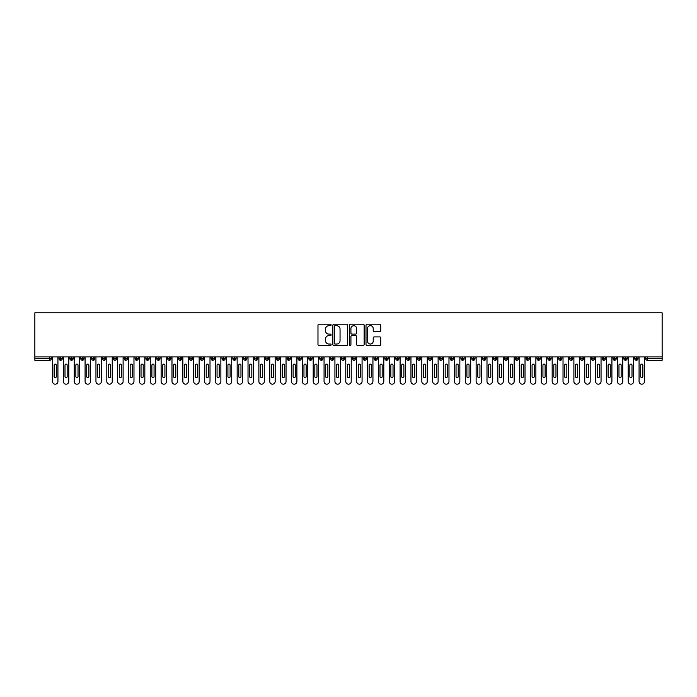 <?xml version="1.0" encoding="UTF-8"?>
<svg xmlns="http://www.w3.org/2000/svg" width="697" height="697" viewBox="0 0 697 697"><rect width="100%" height="100%" fill="white"/><g stroke="black" fill="none" stroke-linecap="round" stroke-linejoin="round"><path stroke-width="1.05" d="M331.119 324.95A0.749 0.749 0 0 0 330.378 324.21L319.043 324.21A1.063 1.063 0 0 0 317.98 325.272L317.98 344.466A1.063 1.063 0 0 0 319.043 345.529L330.378 345.529A0.749 0.749 0 0 0 331.119 344.78A0.749 0.749 0 0 0 330.378 344.039L328.906 344.039A3.415 3.415 0 0 1 325.499 340.624L325.499 339.03A3.415 3.415 0 0 1 328.906 335.614L330.378 335.614A0.749 0.749 0 0 0 331.119 334.865A0.749 0.749 0 0 0 330.378 334.124L328.906 334.124A3.415 3.415 0 0 1 325.499 330.709L325.499 329.106A3.415 3.415 0 0 1 328.906 325.699L330.378 325.699A0.749 0.749 0 0 0 331.119 324.95M379.656 331.72A1.063 1.063 0 0 0 380.728 330.657L380.728 325.272A1.063 1.063 0 0 0 379.656 324.21L367.075 324.21A1.063 1.063 0 0 0 366.012 325.272L366.012 344.466A1.063 1.063 0 0 0 367.075 345.529L379.656 345.529A1.063 1.063 0 0 0 380.728 344.466L380.728 337.958A1.063 1.063 0 0 0 379.656 336.895L374.272 336.895A1.063 1.063 0 0 0 373.209 337.958L373.209 341.182A2.849 2.849 0 0 1 370.36 344.039A2.849 2.849 0 0 1 367.502 341.182L367.502 328.548A2.849 2.849 0 0 1 370.36 325.699A2.849 2.849 0 0 1 373.209 328.548L373.209 330.657A1.063 1.063 0 0 0 374.272 331.72L379.656 331.72M34.85 356.916L34.85 312.814L662.15 312.814L662.15 356.916L34.85 356.916L34.85 358.659L49.757 358.659L49.757 356.916M347.568 325.272A1.063 1.063 0 0 0 346.505 324.21L333.915 324.21A1.063 1.063 0 0 0 332.852 325.272L332.852 344.466A1.063 1.063 0 0 0 333.915 345.529L346.505 345.529A1.063 1.063 0 0 0 347.568 344.466L347.568 325.272M350.495 324.21L363.085 324.21A1.063 1.063 0 0 1 364.148 325.272L364.148 344.466A1.063 1.063 0 0 1 363.085 345.529L357.7 345.529A1.063 1.063 0 0 1 356.629 344.466L356.629 336.677A1.063 1.063 0 0 0 355.566 335.614L351.994 335.614A1.063 1.063 0 0 0 350.922 336.677L350.922 344.78A0.749 0.749 0 0 1 350.182 345.529A0.749 0.749 0 0 1 349.432 344.78L349.432 325.272A1.063 1.063 0 0 1 350.495 324.21M51.386 358.659L49.757 358.659L49.757 360.288A1.629 1.629 0 0 0 51.386 358.659L51.386 356.916L51.386 358.659A1.629 1.629 0 0 1 49.757 360.288L34.85 360.288L34.85 358.659M662.15 356.916L662.15 360.288L647.243 360.288A1.629 1.629 0 0 1 645.614 358.659L645.614 356.916M60.674 356.916L60.674 360.288A1.629 1.629 0 0 1 59.045 358.659L59.045 356.916M62.251 356.916L62.251 358.659A1.629 1.629 0 0 1 60.674 360.288A1.629 1.629 0 0 0 62.251 358.659L59.045 358.659A1.629 1.629 0 0 0 60.674 360.288M71.538 356.916L71.538 360.288A1.629 1.629 0 0 1 69.909 358.659L69.909 356.916L69.909 358.659A1.629 1.629 0 0 0 71.538 360.288A1.629 1.629 0 0 0 73.115 358.659L73.115 356.916M82.403 356.916L82.403 360.288A1.629 1.629 0 0 1 80.774 358.659L80.774 356.916L80.774 358.659A1.629 1.629 0 0 0 82.403 360.288A1.629 1.629 0 0 0 83.971 358.659L83.971 356.916M93.259 356.916L93.259 360.288A1.629 1.629 0 0 1 91.629 358.659L91.629 356.916L91.629 358.659A1.629 1.629 0 0 0 93.259 360.288A1.629 1.629 0 0 0 94.836 358.659L94.836 356.916M104.123 356.916L104.123 360.288A1.629 1.629 0 0 1 102.494 358.659L102.494 356.916L102.494 358.659A1.629 1.629 0 0 0 104.123 360.288A1.629 1.629 0 0 0 105.7 358.659L105.7 356.916M114.988 356.916L114.988 360.288A1.629 1.629 0 0 1 113.358 358.659L113.358 356.916L113.358 358.659A1.629 1.629 0 0 0 114.988 360.288A1.629 1.629 0 0 0 116.565 358.659L116.565 356.916M125.852 356.916L125.852 360.288A1.629 1.629 0 0 1 124.223 358.659L124.223 356.916L124.223 358.659A1.629 1.629 0 0 0 125.852 360.288A1.629 1.629 0 0 0 127.42 358.659L127.42 356.916M136.708 356.916L136.708 360.288A1.629 1.629 0 0 1 135.079 358.659L135.079 356.916L135.079 358.659A1.629 1.629 0 0 0 136.708 360.288A1.629 1.629 0 0 0 138.285 358.659L138.285 356.916M147.572 356.916L147.572 360.288A1.629 1.629 0 0 1 145.943 358.659L145.943 356.916L145.943 358.659A1.629 1.629 0 0 0 147.572 360.288A1.629 1.629 0 0 0 149.149 358.659L149.149 356.916M158.437 356.916L158.437 360.288A1.629 1.629 0 0 1 156.808 358.659L156.808 356.916L156.808 358.659A1.629 1.629 0 0 0 158.437 360.288A1.629 1.629 0 0 0 160.014 358.659L160.014 356.916M169.301 356.916L169.301 360.288A1.629 1.629 0 0 1 167.672 358.659L167.672 356.916L167.672 358.659A1.629 1.629 0 0 0 169.301 360.288A1.629 1.629 0 0 0 170.87 358.659L170.87 356.916M180.157 356.916L180.157 360.288A1.629 1.629 0 0 1 178.528 358.659L178.528 356.916L178.528 358.659A1.629 1.629 0 0 0 180.157 360.288A1.629 1.629 0 0 0 181.734 358.659L181.734 356.916M191.022 356.916L191.022 360.288A1.629 1.629 0 0 1 189.392 358.659A1.629 1.629 0 0 0 191.022 360.288A1.629 1.629 0 0 1 189.392 358.659L189.392 356.916M192.599 356.916L192.599 358.659A1.629 1.629 0 0 1 191.022 360.288A1.629 1.629 0 0 0 192.599 358.659L189.392 358.659M201.886 360.288A1.629 1.629 0 0 1 200.257 358.659L200.257 356.916L200.257 358.659A1.629 1.629 0 0 0 201.886 360.288A1.629 1.629 0 0 0 203.463 358.659L203.463 356.916L203.463 358.659A1.629 1.629 0 0 1 201.886 360.288L201.886 358.659L203.463 358.659M212.751 356.916L212.751 360.288A1.629 1.629 0 0 1 211.121 358.659L211.121 356.916L211.121 358.659A1.629 1.629 0 0 0 212.751 360.288A1.629 1.629 0 0 0 214.319 358.659L214.319 356.916M223.606 356.916L223.606 360.288A1.629 1.629 0 0 1 221.977 358.659L221.977 356.916L221.977 358.659A1.629 1.629 0 0 0 223.606 360.288A1.629 1.629 0 0 0 225.183 358.659L225.183 356.916M234.471 356.916L234.471 358.659L232.842 358.659L232.842 356.916L232.842 358.659A1.629 1.629 0 0 0 234.471 360.288A1.629 1.629 0 0 0 236.048 358.659L236.048 356.916L236.048 358.659A1.629 1.629 0 0 1 234.471 360.288A1.629 1.629 0 0 1 232.842 358.659A1.629 1.629 0 0 0 234.471 360.288L234.471 358.659L236.048 358.659M245.335 356.916L245.335 360.288A1.629 1.629 0 0 1 243.706 358.659L243.706 356.916L243.706 358.659A1.629 1.629 0 0 0 245.335 360.288A1.629 1.629 0 0 0 246.912 358.659L246.912 356.916M256.2 356.916L256.2 360.288A1.629 1.629 0 0 1 254.571 358.659L254.571 356.916L254.571 358.659A1.629 1.629 0 0 0 256.2 360.288A1.629 1.629 0 0 0 257.768 358.659L257.768 356.916M267.056 356.916L267.056 360.288A1.629 1.629 0 0 1 265.426 358.659L265.426 356.916L265.426 358.659A1.629 1.629 0 0 0 267.056 360.288A1.629 1.629 0 0 0 268.633 358.659L268.633 356.916M277.92 356.916L277.92 360.288A1.629 1.629 0 0 1 276.291 358.659L276.291 356.916M279.497 356.916L279.497 358.659A1.629 1.629 0 0 1 277.92 360.288A1.629 1.629 0 0 0 279.497 358.659L276.291 358.659A1.629 1.629 0 0 0 277.92 360.288M288.785 360.288A1.629 1.629 0 0 1 287.155 358.659L287.155 356.916L287.155 358.659A1.629 1.629 0 0 0 288.785 360.288A1.629 1.629 0 0 0 290.361 358.659L290.361 356.916L290.361 358.659A1.629 1.629 0 0 1 288.785 360.288L288.785 358.659L290.361 358.659M299.649 356.916L299.649 360.288A1.629 1.629 0 0 1 298.02 358.659L298.02 356.916M301.226 356.916L301.226 358.659A1.629 1.629 0 0 1 299.649 360.288A1.629 1.629 0 0 0 301.226 358.659L298.02 358.659A1.629 1.629 0 0 0 299.649 360.288M310.505 356.916L310.505 360.288A1.629 1.629 0 0 1 308.876 358.659L308.876 356.916M312.082 356.916L312.082 358.659L312.082 356.916M321.369 356.916L321.369 360.288A1.629 1.629 0 0 1 319.74 358.659A1.629 1.629 0 0 0 321.369 360.288A1.629 1.629 0 0 1 319.74 358.659L319.74 356.916M322.946 356.916L322.946 358.659L322.946 356.916M332.234 356.916L332.234 360.288A1.629 1.629 0 0 1 330.605 358.659L330.605 356.916M333.811 356.916L333.811 358.659L333.811 356.916M343.098 356.916L343.098 360.288A1.629 1.629 0 0 1 341.469 358.659L341.469 356.916M344.675 356.916L344.675 358.659A1.629 1.629 0 0 1 343.098 360.288A1.629 1.629 0 0 0 344.675 358.659L341.469 358.659A1.629 1.629 0 0 0 343.098 360.288M353.954 356.916L353.954 360.288A1.629 1.629 0 0 1 352.325 358.659L352.325 356.916M355.531 356.916L355.531 358.659L355.531 356.916M364.819 356.916L364.819 360.288A1.629 1.629 0 0 1 363.189 358.659L363.189 356.916M366.395 356.916L366.395 358.659L366.395 356.916M375.683 356.916L375.683 360.288A1.629 1.629 0 0 1 374.054 358.659L374.054 356.916M377.26 356.916L377.26 358.659L377.26 356.916M386.547 356.916L386.547 360.288A1.629 1.629 0 0 1 384.918 358.659L384.918 356.916M388.124 356.916L388.124 358.659A1.629 1.629 0 0 1 386.547 360.288A1.629 1.629 0 0 0 388.124 358.659L384.918 358.659A1.629 1.629 0 0 0 386.547 360.288M397.412 356.916L397.412 360.288A1.629 1.629 0 0 1 395.774 358.659L395.774 356.916L395.774 358.659A1.629 1.629 0 0 0 397.412 360.288A1.629 1.629 0 0 0 398.98 358.659L398.98 356.916M408.268 356.916L408.268 360.288A1.629 1.629 0 0 1 406.639 358.659L406.639 356.916M409.845 356.916L409.845 358.659L409.845 356.916M419.132 356.916L419.132 360.288A1.629 1.629 0 0 1 417.503 358.659A1.629 1.629 0 0 0 419.132 360.288A1.629 1.629 0 0 1 417.503 358.659L417.503 356.916M420.709 356.916L420.709 358.659L420.709 356.916M429.997 356.916L429.997 360.288A1.629 1.629 0 0 1 428.367 358.659L428.367 356.916L428.367 358.659A1.629 1.629 0 0 0 429.997 360.288A1.629 1.629 0 0 0 431.574 358.659L431.574 356.916M440.861 356.916L440.861 360.288A1.629 1.629 0 0 1 439.232 358.659A1.629 1.629 0 0 0 440.861 360.288A1.629 1.629 0 0 1 439.232 358.659L439.232 356.916M442.429 356.916L442.429 358.659A1.629 1.629 0 0 1 440.861 360.288A1.629 1.629 0 0 0 442.429 358.659L439.232 358.659M451.717 356.916L451.717 360.288A1.629 1.629 0 0 1 450.088 358.659L450.088 356.916L450.088 358.659A1.629 1.629 0 0 0 451.717 360.288A1.629 1.629 0 0 0 453.294 358.659L453.294 356.916M462.581 356.916L462.581 360.288A1.629 1.629 0 0 1 460.952 358.659L460.952 356.916M464.158 356.916L464.158 358.659L464.158 356.916M473.446 356.916L473.446 360.288A1.629 1.629 0 0 1 471.817 358.659A1.629 1.629 0 0 0 473.446 360.288A1.629 1.629 0 0 1 471.817 358.659L471.817 356.916M475.023 356.916L475.023 358.659L475.023 356.916M484.31 356.916L484.31 360.288A1.629 1.629 0 0 1 482.681 358.659L482.681 356.916M485.879 356.916L485.879 358.659L485.879 356.916M495.166 356.916L495.166 360.288A1.629 1.629 0 0 1 493.537 358.659L493.537 356.916M496.743 356.916L496.743 358.659A1.629 1.629 0 0 1 495.166 360.288A1.629 1.629 0 0 0 496.743 358.659L493.537 358.659A1.629 1.629 0 0 0 495.166 360.288M506.031 356.916L506.031 360.288A1.629 1.629 0 0 1 504.401 358.659A1.629 1.629 0 0 0 506.031 360.288A1.629 1.629 0 0 1 504.401 358.659L504.401 356.916M507.608 356.916L507.608 358.659A1.629 1.629 0 0 1 506.031 360.288A1.629 1.629 0 0 0 507.608 358.659L504.401 358.659M516.895 356.916L516.895 360.288A1.629 1.629 0 0 1 515.266 358.659A1.629 1.629 0 0 0 516.895 360.288A1.629 1.629 0 0 1 515.266 358.659L515.266 356.916M518.472 356.916L518.472 358.659L518.472 356.916M527.76 356.916L527.76 360.288A1.629 1.629 0 0 1 526.13 358.659L526.13 356.916L526.13 358.659A1.629 1.629 0 0 0 527.76 360.288A1.629 1.629 0 0 0 529.328 358.659L529.328 356.916M538.615 356.916L538.615 360.288A1.629 1.629 0 0 1 536.986 358.659A1.629 1.629 0 0 0 538.615 360.288A1.629 1.629 0 0 1 536.986 358.659L536.986 356.916M540.192 356.916L540.192 358.659A1.629 1.629 0 0 1 538.615 360.288A1.629 1.629 0 0 0 540.192 358.659L536.986 358.659M549.48 356.916L549.48 360.288A1.629 1.629 0 0 1 547.851 358.659A1.629 1.629 0 0 0 549.48 360.288A1.629 1.629 0 0 1 547.851 358.659L547.851 356.916M551.057 356.916L551.057 358.659L551.057 356.916M560.344 356.916L560.344 360.288A1.629 1.629 0 0 1 558.715 358.659L558.715 356.916M561.921 356.916L561.921 358.659L561.921 356.916M571.209 356.916L571.209 360.288A1.629 1.629 0 0 1 569.58 358.659A1.629 1.629 0 0 0 571.209 360.288A1.629 1.629 0 0 1 569.58 358.659L569.58 356.916M572.777 356.916L572.777 358.659L572.777 356.916M582.065 356.916L582.065 360.288A1.629 1.629 0 0 1 580.435 358.659A1.629 1.629 0 0 0 582.065 360.288A1.629 1.629 0 0 1 580.435 358.659L580.435 356.916M583.642 356.916L583.642 358.659L583.642 356.916M592.929 356.916L592.929 360.288A1.629 1.629 0 0 1 591.3 358.659A1.629 1.629 0 0 0 592.929 360.288A1.629 1.629 0 0 1 591.3 358.659L591.3 356.916M594.506 356.916L594.506 358.659A1.629 1.629 0 0 1 592.929 360.288A1.629 1.629 0 0 0 594.506 358.659L591.3 358.659M603.794 356.916L603.794 360.288A1.629 1.629 0 0 1 602.164 358.659L602.164 356.916M605.371 356.916L605.371 358.659L605.371 356.916M614.658 356.916L614.658 360.288A1.629 1.629 0 0 1 613.029 358.659A1.629 1.629 0 0 0 614.658 360.288A1.629 1.629 0 0 1 613.029 358.659L613.029 356.916M616.226 356.916L616.226 358.659L616.226 356.916M625.514 356.916L625.514 360.288A1.629 1.629 0 0 1 623.885 358.659A1.629 1.629 0 0 0 625.514 360.288A1.629 1.629 0 0 1 623.885 358.659L623.885 356.916M627.091 356.916L627.091 358.659L627.091 356.916M636.378 356.916L636.378 360.288A1.629 1.629 0 0 1 634.749 358.659A1.629 1.629 0 0 0 636.378 360.288A1.629 1.629 0 0 1 634.749 358.659L634.749 356.916M637.955 356.916L637.955 358.659L637.955 356.916M201.886 356.916L201.886 358.659L200.257 358.659M288.785 356.916L288.785 358.659L287.155 358.659M310.505 360.288A1.629 1.629 0 0 0 312.082 358.659A1.629 1.629 0 0 1 310.505 360.288A1.629 1.629 0 0 1 308.876 358.659L312.082 358.659M321.369 360.288A1.629 1.629 0 0 0 322.946 358.659A1.629 1.629 0 0 1 321.369 360.288M332.234 360.288A1.629 1.629 0 0 0 333.811 358.659A1.629 1.629 0 0 1 332.234 360.288A1.629 1.629 0 0 1 330.605 358.659L333.811 358.659M353.954 360.288A1.629 1.629 0 0 0 355.531 358.659A1.629 1.629 0 0 1 353.954 360.288A1.629 1.629 0 0 1 352.325 358.659L355.531 358.659M364.819 360.288A1.629 1.629 0 0 0 366.395 358.659A1.629 1.629 0 0 1 364.819 360.288A1.629 1.629 0 0 1 363.189 358.659L366.395 358.659M375.683 360.288A1.629 1.629 0 0 0 377.26 358.659A1.629 1.629 0 0 1 375.683 360.288A1.629 1.629 0 0 1 374.054 358.659L377.26 358.659M408.268 360.288A1.629 1.629 0 0 0 409.845 358.659A1.629 1.629 0 0 1 408.268 360.288A1.629 1.629 0 0 1 406.639 358.659L409.845 358.659M419.132 360.288A1.629 1.629 0 0 0 420.709 358.659A1.629 1.629 0 0 1 419.132 360.288M462.581 360.288A1.629 1.629 0 0 0 464.158 358.659A1.629 1.629 0 0 1 462.581 360.288A1.629 1.629 0 0 1 460.952 358.659L464.158 358.659M473.446 360.288A1.629 1.629 0 0 0 475.023 358.659A1.629 1.629 0 0 1 473.446 360.288M484.31 360.288A1.629 1.629 0 0 0 485.879 358.659A1.629 1.629 0 0 1 484.31 360.288A1.629 1.629 0 0 1 482.681 358.659L485.879 358.659M516.895 360.288A1.629 1.629 0 0 0 518.472 358.659A1.629 1.629 0 0 1 516.895 360.288M549.48 360.288A1.629 1.629 0 0 0 551.057 358.659A1.629 1.629 0 0 1 549.48 360.288M560.344 360.288A1.629 1.629 0 0 0 561.921 358.659A1.629 1.629 0 0 1 560.344 360.288A1.629 1.629 0 0 1 558.715 358.659L561.921 358.659M571.209 360.288A1.629 1.629 0 0 0 572.777 358.659A1.629 1.629 0 0 1 571.209 360.288M582.065 360.288A1.629 1.629 0 0 0 583.642 358.659A1.629 1.629 0 0 1 582.065 360.288M603.794 360.288A1.629 1.629 0 0 0 605.371 358.659A1.629 1.629 0 0 1 603.794 360.288A1.629 1.629 0 0 1 602.164 358.659L605.371 358.659M614.658 360.288A1.629 1.629 0 0 0 616.226 358.659A1.629 1.629 0 0 1 614.658 360.288M625.514 360.288A1.629 1.629 0 0 0 627.091 358.659A1.629 1.629 0 0 1 625.514 360.288M647.243 360.288A1.629 1.629 0 0 1 645.614 358.659A1.629 1.629 0 0 0 647.243 360.288L647.243 358.659L662.15 358.659M636.378 360.288A1.629 1.629 0 0 0 637.955 358.659A1.629 1.629 0 0 1 636.378 360.288M335.091 325.699A0.749 0.749 0 0 0 334.342 326.449L334.342 343.29A0.749 0.749 0 0 0 335.091 344.039L336.642 344.039A3.415 3.415 0 0 0 340.049 340.624L340.049 329.106A3.415 3.415 0 0 0 336.642 325.699L335.091 325.699M356.629 328.601A2.849 2.849 0 0 0 353.78 325.752A2.849 2.849 0 0 0 350.922 328.601L350.922 333.053A1.063 1.063 0 0 0 351.994 334.124L355.566 334.124A1.063 1.063 0 0 0 356.629 333.053L356.629 328.601M52.502 356.916L52.502 381.468A2.718 2.718 0 0 0 55.22 384.186A2.718 2.718 0 0 0 57.929 381.468L57.929 356.916M56.3 365.176A1.089 1.089 0 0 0 55.22 364.087A1.089 1.089 0 0 0 54.131 365.176L54.131 376.58A1.089 1.089 0 0 0 55.22 377.669A1.089 1.089 0 0 0 56.3 376.58L56.3 365.176M63.366 356.916L63.366 381.468A2.718 2.718 0 0 0 66.076 384.186A2.718 2.718 0 0 0 68.794 381.468L68.794 356.916M67.165 365.176A1.089 1.089 0 0 0 66.076 364.087A1.089 1.089 0 0 0 64.995 365.176L64.995 376.58A1.089 1.089 0 0 0 66.076 377.669A1.089 1.089 0 0 0 67.165 376.58L67.165 365.176M74.222 356.916L74.222 381.468A2.718 2.718 0 0 0 76.94 384.186A2.718 2.718 0 0 0 79.658 381.468L79.658 356.916M78.029 365.176A1.089 1.089 0 0 0 76.94 364.087A1.089 1.089 0 0 0 75.851 365.176L75.851 376.58A1.089 1.089 0 0 0 76.94 377.669A1.089 1.089 0 0 0 78.029 376.58L78.029 365.176M85.086 356.916L85.086 381.468A2.718 2.718 0 0 0 87.805 384.186A2.718 2.718 0 0 0 90.523 381.468L90.523 356.916M88.894 365.176A1.089 1.089 0 0 0 87.805 364.087A1.089 1.089 0 0 0 86.716 365.176L86.716 376.58A1.089 1.089 0 0 0 87.805 377.669A1.089 1.089 0 0 0 88.894 376.58L88.894 365.176M95.951 356.916L95.951 381.468A2.718 2.718 0 0 0 98.669 384.186A2.718 2.718 0 0 0 101.379 381.468L101.379 356.916M99.749 365.176A1.089 1.089 0 0 0 98.669 364.087A1.089 1.089 0 0 0 97.58 365.176L97.58 376.58A1.089 1.089 0 0 0 98.669 377.669A1.089 1.089 0 0 0 99.749 376.58L99.749 365.176M106.815 356.916L106.815 381.468A2.718 2.718 0 0 0 109.525 384.186A2.718 2.718 0 0 0 112.243 381.468L112.243 356.916M110.614 365.176A1.089 1.089 0 0 0 109.525 364.087A1.089 1.089 0 0 0 108.444 365.176L108.444 376.58A1.089 1.089 0 0 0 109.525 377.669A1.089 1.089 0 0 0 110.614 376.58L110.614 365.176M117.671 356.916L117.671 381.468A2.718 2.718 0 0 0 120.389 384.186A2.718 2.718 0 0 0 123.108 381.468L123.108 356.916M121.478 365.176A1.089 1.089 0 0 0 120.389 364.087A1.089 1.089 0 0 0 119.309 365.176L119.309 376.58A1.089 1.089 0 0 0 120.389 377.669A1.089 1.089 0 0 0 121.478 376.58L121.478 365.176M128.536 356.916L128.536 381.468A2.718 2.718 0 0 0 131.254 384.186A2.718 2.718 0 0 0 133.972 381.468L133.972 356.916M132.343 365.176A1.089 1.089 0 0 0 131.254 364.087A1.089 1.089 0 0 0 130.165 365.176L130.165 376.58A1.089 1.089 0 0 0 131.254 377.669A1.089 1.089 0 0 0 132.343 376.58L132.343 365.176M139.4 356.916L139.4 381.468A2.718 2.718 0 0 0 142.118 384.186A2.718 2.718 0 0 0 144.828 381.468L144.828 356.916M143.199 365.176A1.089 1.089 0 0 0 142.118 364.087A1.089 1.089 0 0 0 141.029 365.176L141.029 376.58A1.089 1.089 0 0 0 142.118 377.669A1.089 1.089 0 0 0 143.199 376.58L143.199 365.176M150.264 356.916L150.264 381.468A2.718 2.718 0 0 0 152.974 384.186A2.718 2.718 0 0 0 155.692 381.468L155.692 356.916M154.063 365.176A1.089 1.089 0 0 0 152.974 364.087A1.089 1.089 0 0 0 151.894 365.176L151.894 376.58A1.089 1.089 0 0 0 152.974 377.669A1.089 1.089 0 0 0 154.063 376.58L154.063 365.176M161.129 356.916L161.129 381.468A2.718 2.718 0 0 0 163.839 384.186A2.718 2.718 0 0 0 166.557 381.468L166.557 356.916M164.928 365.176A1.089 1.089 0 0 0 163.839 364.087A1.089 1.089 0 0 0 162.758 365.176L162.758 376.58A1.089 1.089 0 0 0 163.839 377.669A1.089 1.089 0 0 0 164.928 376.58L164.928 365.176M171.985 356.916L171.985 381.468A2.718 2.718 0 0 0 174.703 384.186A2.718 2.718 0 0 0 177.421 381.468L177.421 356.916M175.792 365.176A1.089 1.089 0 0 0 174.703 364.087A1.089 1.089 0 0 0 173.614 365.176L173.614 376.58A1.089 1.089 0 0 0 174.703 377.669A1.089 1.089 0 0 0 175.792 376.58L175.792 365.176M182.849 356.916L182.849 381.468A2.718 2.718 0 0 0 185.568 384.186A2.718 2.718 0 0 0 188.277 381.468L188.277 356.916M186.648 365.176A1.089 1.089 0 0 0 185.568 364.087A1.089 1.089 0 0 0 184.478 365.176L184.478 376.58A1.089 1.089 0 0 0 185.568 377.669A1.089 1.089 0 0 0 186.648 376.58L186.648 365.176M193.714 356.916L193.714 381.468A2.718 2.718 0 0 0 196.423 384.186A2.718 2.718 0 0 0 199.142 381.468L199.142 356.916M197.512 365.176A1.089 1.089 0 0 0 196.423 364.087A1.089 1.089 0 0 0 195.343 365.176L195.343 376.58A1.089 1.089 0 0 0 196.423 377.669A1.089 1.089 0 0 0 197.512 376.58L197.512 365.176M204.578 356.916L204.578 381.468A2.718 2.718 0 0 0 207.288 384.186A2.718 2.718 0 0 0 210.006 381.468L210.006 356.916M208.377 365.176A1.089 1.089 0 0 0 207.288 364.087A1.089 1.089 0 0 0 206.207 365.176L206.207 376.58A1.089 1.089 0 0 0 207.288 377.669A1.089 1.089 0 0 0 208.377 376.58L208.377 365.176M215.434 356.916L215.434 381.468A2.718 2.718 0 0 0 218.152 384.186A2.718 2.718 0 0 0 220.871 381.468L220.871 356.916M219.241 365.176A1.089 1.089 0 0 0 218.152 364.087A1.089 1.089 0 0 0 217.063 365.176L217.063 376.58A1.089 1.089 0 0 0 218.152 377.669A1.089 1.089 0 0 0 219.241 376.58L219.241 365.176M226.298 356.916L226.298 381.468A2.718 2.718 0 0 0 229.017 384.186A2.718 2.718 0 0 0 231.726 381.468L231.726 356.916M230.097 365.176A1.089 1.089 0 0 0 229.017 364.087A1.089 1.089 0 0 0 227.928 365.176L227.928 376.58A1.089 1.089 0 0 0 229.017 377.669A1.089 1.089 0 0 0 230.097 376.58L230.097 365.176M237.163 356.916L237.163 381.468A2.718 2.718 0 0 0 239.873 384.186A2.718 2.718 0 0 0 242.591 381.468L242.591 356.916M240.962 365.176A1.089 1.089 0 0 0 239.873 364.087A1.089 1.089 0 0 0 238.792 365.176L238.792 376.58A1.089 1.089 0 0 0 239.873 377.669A1.089 1.089 0 0 0 240.962 376.58L240.962 365.176M248.027 356.916L248.027 381.468A2.718 2.718 0 0 0 250.737 384.186A2.718 2.718 0 0 0 253.455 381.468L253.455 356.916M251.826 365.176A1.089 1.089 0 0 0 250.737 364.087A1.089 1.089 0 0 0 249.657 365.176L249.657 376.58A1.089 1.089 0 0 0 250.737 377.669A1.089 1.089 0 0 0 251.826 376.58L251.826 365.176M258.883 356.916L258.883 381.468A2.718 2.718 0 0 0 261.602 384.186A2.718 2.718 0 0 0 264.32 381.468L264.32 356.916M262.691 365.176A1.089 1.089 0 0 0 261.602 364.087A1.089 1.089 0 0 0 260.512 365.176L260.512 376.58A1.089 1.089 0 0 0 261.602 377.669A1.089 1.089 0 0 0 262.691 376.58L262.691 365.176M269.748 356.916L269.748 381.468A2.718 2.718 0 0 0 272.466 384.186A2.718 2.718 0 0 0 275.176 381.468L275.176 356.916M273.546 365.176A1.089 1.089 0 0 0 272.466 364.087A1.089 1.089 0 0 0 271.377 365.176L271.377 376.58A1.089 1.089 0 0 0 272.466 377.669A1.089 1.089 0 0 0 273.546 376.58L273.546 365.176M280.612 356.916L280.612 381.468A2.718 2.718 0 0 0 283.322 384.186A2.718 2.718 0 0 0 286.04 381.468L286.04 356.916M284.411 365.176A1.089 1.089 0 0 0 283.322 364.087A1.089 1.089 0 0 0 282.241 365.176L282.241 376.58A1.089 1.089 0 0 0 283.322 377.669A1.089 1.089 0 0 0 284.411 376.58L284.411 365.176M291.477 356.916L291.477 381.468A2.718 2.718 0 0 0 294.186 384.186A2.718 2.718 0 0 0 296.905 381.468L296.905 356.916M295.275 365.176A1.089 1.089 0 0 0 294.186 364.087A1.089 1.089 0 0 0 293.106 365.176L293.106 376.58A1.089 1.089 0 0 0 294.186 377.669A1.089 1.089 0 0 0 295.275 376.58L295.275 365.176M302.332 356.916L302.332 381.468A2.718 2.718 0 0 0 305.051 384.186A2.718 2.718 0 0 0 307.769 381.468L307.769 356.916M306.14 365.176A1.089 1.089 0 0 0 305.051 364.087A1.089 1.089 0 0 0 303.962 365.176L303.962 376.58A1.089 1.089 0 0 0 305.051 377.669A1.089 1.089 0 0 0 306.14 376.58L306.14 365.176M313.197 356.916L313.197 381.468A2.718 2.718 0 0 0 315.915 384.186A2.718 2.718 0 0 0 318.625 381.468L318.625 356.916M316.996 365.176A1.089 1.089 0 0 0 315.915 364.087A1.089 1.089 0 0 0 314.826 365.176L314.826 376.58A1.089 1.089 0 0 0 315.915 377.669A1.089 1.089 0 0 0 316.996 376.58L316.996 365.176M324.061 356.916L324.061 381.468A2.718 2.718 0 0 0 326.771 384.186A2.718 2.718 0 0 0 329.489 381.468L329.489 356.916M327.86 365.176A1.089 1.089 0 0 0 326.771 364.087A1.089 1.089 0 0 0 325.691 365.176L325.691 376.58A1.089 1.089 0 0 0 326.771 377.669A1.089 1.089 0 0 0 327.86 376.58L327.86 365.176M334.926 356.916L334.926 381.468A2.718 2.718 0 0 0 337.636 384.186A2.718 2.718 0 0 0 340.354 381.468L340.354 356.916M338.725 365.176A1.089 1.089 0 0 0 337.636 364.087A1.089 1.089 0 0 0 336.555 365.176L336.555 376.58A1.089 1.089 0 0 0 337.636 377.669A1.089 1.089 0 0 0 338.725 376.58L338.725 365.176M345.782 356.916L345.782 381.468A2.718 2.718 0 0 0 348.5 384.186A2.718 2.718 0 0 0 351.218 381.468L351.218 356.916M349.589 365.176A1.089 1.089 0 0 0 348.5 364.087A1.089 1.089 0 0 0 347.411 365.176L347.411 376.58A1.089 1.089 0 0 0 348.5 377.669A1.089 1.089 0 0 0 349.589 376.58L349.589 365.176M356.646 356.916L356.646 381.468A2.718 2.718 0 0 0 359.364 384.186A2.718 2.718 0 0 0 362.074 381.468L362.074 356.916M360.445 365.176A1.089 1.089 0 0 0 359.364 364.087A1.089 1.089 0 0 0 358.275 365.176L358.275 376.58A1.089 1.089 0 0 0 359.364 377.669A1.089 1.089 0 0 0 360.445 376.58L360.445 365.176M367.511 356.916L367.511 381.468A2.718 2.718 0 0 0 370.229 384.186A2.718 2.718 0 0 0 372.939 381.468L372.939 356.916M371.309 365.176A1.089 1.089 0 0 0 370.229 364.087A1.089 1.089 0 0 0 369.14 365.176L369.14 376.58A1.089 1.089 0 0 0 370.229 377.669A1.089 1.089 0 0 0 371.309 376.58L371.309 365.176M378.375 356.916L378.375 381.468A2.718 2.718 0 0 0 381.085 384.186A2.718 2.718 0 0 0 383.803 381.468L383.803 356.916M382.174 365.176A1.089 1.089 0 0 0 381.085 364.087A1.089 1.089 0 0 0 380.004 365.176L380.004 376.58A1.089 1.089 0 0 0 381.085 377.669A1.089 1.089 0 0 0 382.174 376.58L382.174 365.176M389.231 356.916L389.231 381.468A2.718 2.718 0 0 0 391.949 384.186A2.718 2.718 0 0 0 394.668 381.468L394.668 356.916M393.038 365.176A1.089 1.089 0 0 0 391.949 364.087A1.089 1.089 0 0 0 390.86 365.176L390.86 376.58A1.089 1.089 0 0 0 391.949 377.669A1.089 1.089 0 0 0 393.038 376.58L393.038 365.176M400.095 356.916L400.095 381.468A2.718 2.718 0 0 0 402.814 384.186A2.718 2.718 0 0 0 405.523 381.468L405.523 356.916M403.894 365.176A1.089 1.089 0 0 0 402.814 364.087A1.089 1.089 0 0 0 401.725 365.176L401.725 376.58A1.089 1.089 0 0 0 402.814 377.669A1.089 1.089 0 0 0 403.894 376.58L403.894 365.176M410.96 356.916L410.96 381.468A2.718 2.718 0 0 0 413.678 384.186A2.718 2.718 0 0 0 416.388 381.468L416.388 356.916M414.759 365.176A1.089 1.089 0 0 0 413.678 364.087A1.089 1.089 0 0 0 412.589 365.176L412.589 376.58A1.089 1.089 0 0 0 413.678 377.669A1.089 1.089 0 0 0 414.759 376.58L414.759 365.176M421.824 356.916L421.824 381.468A2.718 2.718 0 0 0 424.534 384.186A2.718 2.718 0 0 0 427.252 381.468L427.252 356.916M425.623 365.176A1.089 1.089 0 0 0 424.534 364.087A1.089 1.089 0 0 0 423.454 365.176L423.454 376.58A1.089 1.089 0 0 0 424.534 377.669A1.089 1.089 0 0 0 425.623 376.58L425.623 365.176M432.68 356.916L432.68 381.468A2.718 2.718 0 0 0 435.398 384.186A2.718 2.718 0 0 0 438.117 381.468L438.117 356.916M436.488 365.176A1.089 1.089 0 0 0 435.398 364.087A1.089 1.089 0 0 0 434.309 365.176L434.309 376.58A1.089 1.089 0 0 0 435.398 377.669A1.089 1.089 0 0 0 436.488 376.58L436.488 365.176M443.545 356.916L443.545 381.468A2.718 2.718 0 0 0 446.263 384.186A2.718 2.718 0 0 0 448.973 381.468L448.973 356.916M447.343 365.176A1.089 1.089 0 0 0 446.263 364.087A1.089 1.089 0 0 0 445.174 365.176L445.174 376.58A1.089 1.089 0 0 0 446.263 377.669A1.089 1.089 0 0 0 447.343 376.58L447.343 365.176M454.409 356.916L454.409 381.468A2.718 2.718 0 0 0 457.127 384.186A2.718 2.718 0 0 0 459.837 381.468L459.837 356.916M458.208 365.176A1.089 1.089 0 0 0 457.127 364.087A1.089 1.089 0 0 0 456.038 365.176L456.038 376.58A1.089 1.089 0 0 0 457.127 377.669A1.089 1.089 0 0 0 458.208 376.58L458.208 365.176M465.274 356.916L465.274 381.468A2.718 2.718 0 0 0 467.983 384.186A2.718 2.718 0 0 0 470.702 381.468L470.702 356.916M469.072 365.176A1.089 1.089 0 0 0 467.983 364.087A1.089 1.089 0 0 0 466.903 365.176L466.903 376.58A1.089 1.089 0 0 0 467.983 377.669A1.089 1.089 0 0 0 469.072 376.58L469.072 365.176M476.129 356.916L476.129 381.468A2.718 2.718 0 0 0 478.848 384.186A2.718 2.718 0 0 0 481.566 381.468L481.566 356.916M479.937 365.176A1.089 1.089 0 0 0 478.848 364.087A1.089 1.089 0 0 0 477.759 365.176L477.759 376.58A1.089 1.089 0 0 0 478.848 377.669A1.089 1.089 0 0 0 479.937 376.58L479.937 365.176M486.994 356.916L486.994 381.468A2.718 2.718 0 0 0 489.712 384.186A2.718 2.718 0 0 0 492.422 381.468L492.422 356.916M490.793 365.176A1.089 1.089 0 0 0 489.712 364.087A1.089 1.089 0 0 0 488.623 365.176L488.623 376.58A1.089 1.089 0 0 0 489.712 377.669A1.089 1.089 0 0 0 490.793 376.58L490.793 365.176M497.858 356.916L497.858 381.468A2.718 2.718 0 0 0 500.577 384.186A2.718 2.718 0 0 0 503.286 381.468L503.286 356.916M501.657 365.176A1.089 1.089 0 0 0 500.577 364.087A1.089 1.089 0 0 0 499.488 365.176L499.488 376.58A1.089 1.089 0 0 0 500.577 377.669A1.089 1.089 0 0 0 501.657 376.58L501.657 365.176M508.723 356.916L508.723 381.468A2.718 2.718 0 0 0 511.432 384.186A2.718 2.718 0 0 0 514.151 381.468L514.151 356.916M512.522 365.176A1.089 1.089 0 0 0 511.432 364.087A1.089 1.089 0 0 0 510.352 365.176L510.352 376.58A1.089 1.089 0 0 0 511.432 377.669A1.089 1.089 0 0 0 512.522 376.58L512.522 365.176M519.579 356.916L519.579 381.468A2.718 2.718 0 0 0 522.297 384.186A2.718 2.718 0 0 0 525.015 381.468L525.015 356.916M523.386 365.176A1.089 1.089 0 0 0 522.297 364.087A1.089 1.089 0 0 0 521.208 365.176L521.208 376.58A1.089 1.089 0 0 0 522.297 377.669A1.089 1.089 0 0 0 523.386 376.58L523.386 365.176M530.443 356.916L530.443 381.468A2.718 2.718 0 0 0 533.161 384.186A2.718 2.718 0 0 0 535.871 381.468L535.871 356.916M534.242 365.176A1.089 1.089 0 0 0 533.161 364.087A1.089 1.089 0 0 0 532.072 365.176L532.072 376.58A1.089 1.089 0 0 0 533.161 377.669A1.089 1.089 0 0 0 534.242 376.58L534.242 365.176M541.308 356.916L541.308 381.468A2.718 2.718 0 0 0 544.026 384.186A2.718 2.718 0 0 0 546.736 381.468L546.736 356.916M545.106 365.176A1.089 1.089 0 0 0 544.026 364.087A1.089 1.089 0 0 0 542.937 365.176L542.937 376.58A1.089 1.089 0 0 0 544.026 377.669A1.089 1.089 0 0 0 545.106 376.58L545.106 365.176M552.172 356.916L552.172 381.468A2.718 2.718 0 0 0 554.882 384.186A2.718 2.718 0 0 0 557.6 381.468L557.6 356.916M555.971 365.176A1.089 1.089 0 0 0 554.882 364.087A1.089 1.089 0 0 0 553.801 365.176L553.801 376.58A1.089 1.089 0 0 0 554.882 377.669A1.089 1.089 0 0 0 555.971 376.58L555.971 365.176M563.028 356.916L563.028 381.468A2.718 2.718 0 0 0 565.746 384.186A2.718 2.718 0 0 0 568.464 381.468L568.464 356.916M566.835 365.176A1.089 1.089 0 0 0 565.746 364.087A1.089 1.089 0 0 0 564.657 365.176L564.657 376.58A1.089 1.089 0 0 0 565.746 377.669A1.089 1.089 0 0 0 566.835 376.58L566.835 365.176M573.892 356.916L573.892 381.468A2.718 2.718 0 0 0 576.611 384.186A2.718 2.718 0 0 0 579.329 381.468L579.329 356.916M577.691 365.176A1.089 1.089 0 0 0 576.611 364.087A1.089 1.089 0 0 0 575.522 365.176L575.522 376.58A1.089 1.089 0 0 0 576.611 377.669A1.089 1.089 0 0 0 577.691 376.58L577.691 365.176M584.757 356.916L584.757 381.468A2.718 2.718 0 0 0 587.475 384.186A2.718 2.718 0 0 0 590.185 381.468L590.185 356.916M588.556 365.176A1.089 1.089 0 0 0 587.475 364.087A1.089 1.089 0 0 0 586.386 365.176L586.386 376.58A1.089 1.089 0 0 0 587.475 377.669A1.089 1.089 0 0 0 588.556 376.58L588.556 365.176M595.621 356.916L595.621 381.468A2.718 2.718 0 0 0 598.331 384.186A2.718 2.718 0 0 0 601.049 381.468L601.049 356.916M599.42 365.176A1.089 1.089 0 0 0 598.331 364.087A1.089 1.089 0 0 0 597.251 365.176L597.251 376.58A1.089 1.089 0 0 0 598.331 377.669A1.089 1.089 0 0 0 599.42 376.58L599.42 365.176M606.477 356.916L606.477 381.468A2.718 2.718 0 0 0 609.195 384.186A2.718 2.718 0 0 0 611.914 381.468L611.914 356.916M610.284 365.176A1.089 1.089 0 0 0 609.195 364.087A1.089 1.089 0 0 0 608.106 365.176L608.106 376.58A1.089 1.089 0 0 0 609.195 377.669A1.089 1.089 0 0 0 610.284 376.58L610.284 365.176M617.342 356.916L617.342 381.468A2.718 2.718 0 0 0 620.06 384.186A2.718 2.718 0 0 0 622.778 381.468L622.778 356.916M621.149 365.176A1.089 1.089 0 0 0 620.06 364.087A1.089 1.089 0 0 0 618.971 365.176L618.971 376.58A1.089 1.089 0 0 0 620.06 377.669A1.089 1.089 0 0 0 621.149 376.58L621.149 365.176M628.206 356.916L628.206 381.468A2.718 2.718 0 0 0 630.924 384.186A2.718 2.718 0 0 0 633.634 381.468L633.634 356.916M632.005 365.176A1.089 1.089 0 0 0 630.924 364.087A1.089 1.089 0 0 0 629.835 365.176L629.835 376.58A1.089 1.089 0 0 0 630.924 377.669A1.089 1.089 0 0 0 632.005 376.58L632.005 365.176M639.071 356.916L639.071 381.468A2.718 2.718 0 0 0 641.78 384.186A2.718 2.718 0 0 0 644.498 381.468L644.498 356.916M642.869 365.176A1.089 1.089 0 0 0 641.78 364.087A1.089 1.089 0 0 0 640.7 365.176L640.7 376.58A1.089 1.089 0 0 0 641.78 377.669A1.089 1.089 0 0 0 642.869 376.58L642.869 365.176M647.243 356.916L647.243 358.659L645.614 358.659M69.909 358.659A1.629 1.629 0 0 0 71.538 360.288A1.629 1.629 0 0 0 73.115 358.659L69.909 358.659M80.774 358.659A1.629 1.629 0 0 0 82.403 360.288A1.629 1.629 0 0 0 83.971 358.659L80.774 358.659M91.629 358.659A1.629 1.629 0 0 0 93.259 360.288A1.629 1.629 0 0 0 94.836 358.659L91.629 358.659M102.494 358.659A1.629 1.629 0 0 0 104.123 360.288A1.629 1.629 0 0 0 105.7 358.659L102.494 358.659M113.358 358.659L116.565 358.659A1.629 1.629 0 0 1 114.988 360.288M124.223 358.659A1.629 1.629 0 0 0 125.852 360.288A1.629 1.629 0 0 0 127.42 358.659L124.223 358.659M135.079 358.659L138.285 358.659A1.629 1.629 0 0 1 136.708 360.288M145.943 358.659A1.629 1.629 0 0 0 147.572 360.288A1.629 1.629 0 0 0 149.149 358.659L145.943 358.659M156.808 358.659A1.629 1.629 0 0 0 158.437 360.288A1.629 1.629 0 0 0 160.014 358.659L156.808 358.659M167.672 358.659A1.629 1.629 0 0 0 169.301 360.288A1.629 1.629 0 0 0 170.87 358.659L167.672 358.659M178.528 358.659A1.629 1.629 0 0 0 180.157 360.288A1.629 1.629 0 0 0 181.734 358.659L178.528 358.659M211.121 358.659L214.319 358.659A1.629 1.629 0 0 1 212.751 360.288M221.977 358.659A1.629 1.629 0 0 0 223.606 360.288A1.629 1.629 0 0 0 225.183 358.659L221.977 358.659M243.706 358.659L246.912 358.659A1.629 1.629 0 0 1 245.335 360.288M254.571 358.659A1.629 1.629 0 0 0 256.2 360.288A1.629 1.629 0 0 0 257.768 358.659L254.571 358.659M265.426 358.659L268.633 358.659A1.629 1.629 0 0 1 267.056 360.288M319.74 358.659L322.946 358.659M395.774 358.659L398.98 358.659A1.629 1.629 0 0 1 397.412 360.288M417.503 358.659L420.709 358.659M428.367 358.659A1.629 1.629 0 0 0 429.997 360.288A1.629 1.629 0 0 0 431.574 358.659L428.367 358.659M450.088 358.659L453.294 358.659A1.629 1.629 0 0 1 451.717 360.288M471.817 358.659L475.023 358.659M515.266 358.659L518.472 358.659M526.13 358.659A1.629 1.629 0 0 0 527.76 360.288A1.629 1.629 0 0 0 529.328 358.659L526.13 358.659M547.851 358.659L551.057 358.659M569.58 358.659L572.777 358.659M580.435 358.659L583.642 358.659M613.029 358.659L616.226 358.659M623.885 358.659L627.091 358.659M634.749 358.659L637.955 358.659"/></g></svg>
